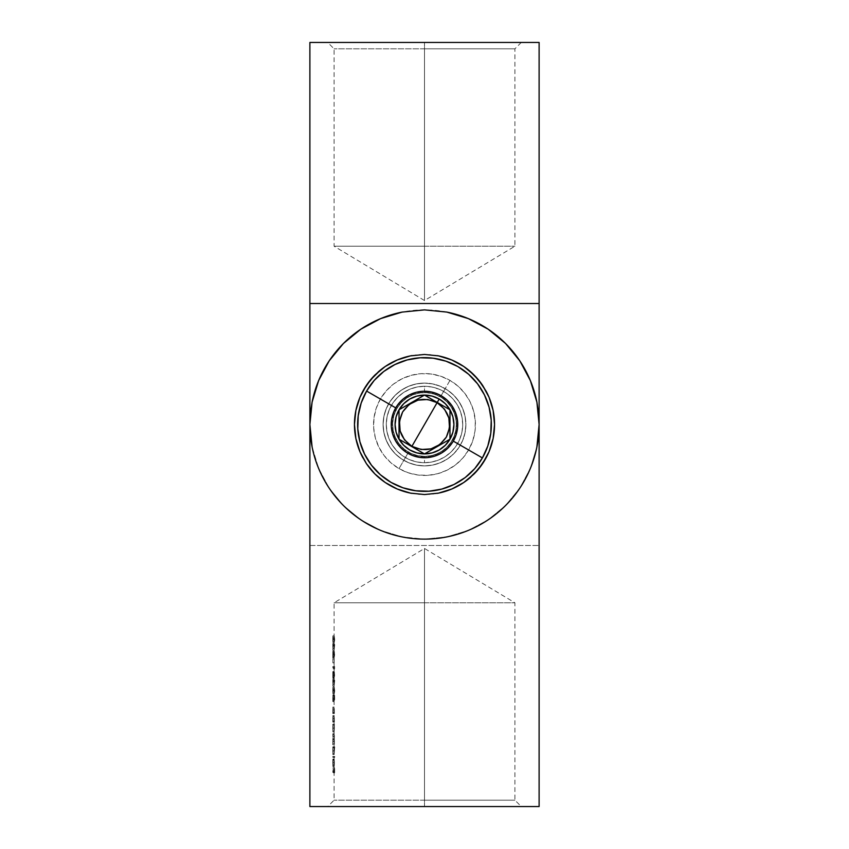 <?xml version="1.0" encoding="UTF-8"?>
<svg xmlns="http://www.w3.org/2000/svg" width="849" height="849" viewBox="0 0 849 849"><rect width="100%" height="100%" fill="white"/><g stroke="black" fill="none" stroke-linecap="round" stroke-linejoin="round"><path stroke-width="0.64" stroke-dasharray="4.25 3.18" d="M424.5 800.183L334.082 800.183L424.5 800.183L424.5 806.55L424.5 800.183L334.082 800.183L424.5 800.183L424.5 548.465L424.5 602.79L334.082 602.79L424.5 602.79L334.082 602.79L424.5 602.79L424.5 800.183L424.5 602.79L334.082 602.79L424.5 602.79L424.5 800.183L514.918 800.183L424.5 800.183L424.5 806.55L327.714 806.55L539.115 806.55L309.885 806.55L521.286 806.55L424.5 806.55L424.5 800.183L514.918 800.183L424.5 800.183M424.5 465.889A41.389 41.389 0 0 1 383.111 424.5A41.389 41.389 0 0 1 424.5 383.111A41.389 41.389 0 0 0 383.111 424.5A41.389 41.389 0 0 0 424.5 465.889L416.424 465.093L408.666 462.737L401.503 458.916L395.231 453.769L390.084 447.497L386.263 440.334L383.907 432.576L383.111 424.5L383.907 416.424L386.263 408.666L390.084 401.503L395.231 395.231L401.503 390.084L408.666 386.263L416.424 383.907L424.5 383.111L432.576 383.907L440.334 386.263L447.497 390.084L453.769 395.231L458.916 401.503L462.737 408.666L465.093 416.424L465.889 424.5L465.093 432.576L462.737 440.334L458.916 447.497L453.769 453.769L447.497 458.916L440.334 462.737L432.576 465.093L424.5 465.889L432.576 465.093L440.334 462.737L447.497 458.916L453.769 453.769L458.916 447.497L462.737 440.334L465.093 432.576L465.889 424.5L465.093 416.424L462.737 408.666L458.916 401.503L453.769 395.231L447.497 390.084L440.334 386.263L432.576 383.907L424.5 383.111L416.424 383.907L408.666 386.263L401.503 390.084L395.231 395.231L390.084 401.503L386.263 408.666L383.907 416.424L383.111 424.5L383.907 432.576L386.263 440.334L390.084 447.497L395.231 453.769L401.503 458.916L408.666 462.737L416.424 465.093L424.5 465.889A41.389 41.389 0 0 0 465.889 424.5A41.389 41.389 0 0 0 424.5 383.111A41.389 41.389 0 0 1 465.889 424.5A41.389 41.389 0 0 1 424.5 465.889M438.487 355.869A70.043 70.043 0 0 0 410.407 355.89M378.092 372.042A70.043 70.043 0 0 0 374.897 375.046M355.805 438.158L354.457 424.5A70.043 70.043 0 0 0 354.457 424.553M362.916 457.866A70.043 70.043 0 0 0 366.386 463.596M410.534 493.131A70.043 70.043 0 0 0 438.551 493.12M446.861 312.092A114.615 114.615 0 0 0 402.139 312.092M312.092 402.139A114.615 114.615 0 0 0 311.052 408.178M334.082 762.455L334.103 759.42L334.082 762.455M334.082 761.797L334.103 759.42L334.082 762.954L332.808 762.954L332.84 760.226L334.113 760.226L332.84 760.226L332.829 759.42L334.103 759.42L332.829 759.42L332.808 762.837L334.082 762.837L334.082 760.831M334.082 763.58L334.082 764.291M334.156 766.551L334.082 762.837L332.808 762.837L332.882 766.551L334.156 766.551L332.882 766.551L333.01 765.702L334.294 765.702L334.156 766.551M334.676 746.855L334.156 754.634L334.082 746.855L334.676 746.855L334.676 747.757L333.392 747.757L333.392 746.855L334.676 746.855L332.808 746.855L334.676 746.855M334.092 747.757L334.082 746.855L332.808 746.855L332.808 747.757L334.092 747.757L332.819 747.757L332.808 750.781L334.082 750.781L334.092 747.757M334.082 749.922L334.082 749.105M334.082 752.256L334.082 751.535M334.379 724.176L334.156 731.955L334.379 724.176L334.379 725.078L333.105 725.078L333.105 724.176L334.379 724.176L332.808 724.176L334.379 724.176M334.092 725.078L334.082 724.176L332.808 724.176L332.808 725.078L334.092 725.078L332.819 725.078L332.808 728.102L334.082 728.102L334.092 725.078M334.082 727.243L334.082 726.426M334.082 729.578L334.082 728.856M334.156 731.955L334.082 728.102L332.808 728.102L332.882 731.955L334.156 731.955L332.882 731.955L333.116 728.071L334.389 728.071L334.156 731.955M334.379 713.542L334.082 707.068L334.379 713.542L332.808 713.542L334.379 713.542L333.105 713.542L333.105 712.64L334.379 712.64L334.379 713.542M334.124 712.64L334.23 707.143L334.379 712.64L333.01 712.64L334.283 712.64L333.01 712.64L333.116 709.828L334.389 709.828L333.116 709.828L332.882 707.068L334.156 707.068L332.808 707.068L334.082 707.068L332.808 707.068L332.808 707.97L334.23 708.087L332.957 708.087L333.041 709.987L334.326 709.987L333.041 709.987L332.925 712.502L334.198 712.502L332.85 712.64L334.124 712.64L332.808 712.64L334.124 712.64M334.082 690.98L334.219 687.106L334.665 691.479L334.177 693.951L334.082 690.98M334.082 692.052L334.082 690.598L332.808 690.598L332.946 693.983L334.219 693.983L334.082 691.351M334.082 689.717L334.082 688.921M334.559 675.369L334.113 671.633L334.559 675.369M334.389 672.09L334.421 678.043L334.559 675.019L333.286 675.019L333.137 677.131L334.421 677.131L333.137 677.131L333.137 678.043L334.421 678.043L333.137 678.043L333.392 675.029L334.676 675.029L333.392 675.029L333.137 672.079L334.41 672.079L333.137 672.079L332.978 673.257L334.262 673.257L334.41 672.079M334.082 673.745L334.135 671.559L334.262 673.257L332.978 673.257L332.935 672.164L334.209 672.164L332.861 671.559L334.135 671.559L332.861 671.559L332.808 675.051L334.082 675.051L334.092 676.632M334.092 676.727L332.819 676.727L332.808 675.04L334.082 675.04L334.124 677.523L332.85 677.523L334.124 677.523L334.124 678.425L332.85 678.425L334.124 678.425L334.082 675.051L332.808 675.051L332.808 677.332L332.85 678.425L332.819 676.727L334.092 676.727L334.124 678.425L334.082 672.61M334.082 677.056L334.082 676.112M334.124 672.461L334.082 675.04L332.808 675.04L332.85 672.461L334.124 672.461L332.85 672.461L332.946 675.581L334.219 675.581L334.124 672.461M334.41 672.981L334.283 675.581L332.946 675.581L334.283 675.581L333.01 675.581L333.031 673.926L333.137 672.981L334.41 672.981L333.137 672.981L333.286 675.019L334.559 675.019L334.41 672.981M334.188 662.878L334.145 658.983L334.188 662.878L332.872 662.878L334.188 662.878L332.914 662.878L332.914 658.983L334.188 658.983L334.188 662.878M334.676 644.922L334.113 650.43L334.082 644.731L334.676 644.731L334.113 650.43L332.84 650.43L333.392 644.922L334.676 644.922L332.872 644.731L334.145 644.731L334.113 643.563L334.676 644.731M334.113 643.563L334.145 644.731L332.872 644.731L332.872 643.563L334.145 643.563L332.84 643.563L334.113 643.563L332.84 643.563L332.84 644.731L334.113 644.731L334.113 643.563M334.082 639.658L334.219 635.795L334.665 640.157L334.177 642.629L334.082 639.658M334.082 640.74L334.082 639.276L332.808 639.276L332.946 642.661L334.219 642.661L334.082 640.029M334.082 638.406L334.082 637.599M334.559 655.035L334.304 652.563L334.082 658.208L334.082 651.342L334.092 656.044L334.336 651.512L334.559 655.035M334.082 651.342L334.464 657.582L334.559 654.568L333.286 654.568L333.073 656.914L334.357 656.914L333.073 656.914L333.073 657.826L334.357 657.826L333.073 657.826L333.392 654.526L334.676 654.526L333.392 654.526L333.105 651.47L334.379 651.47L333.105 651.47L332.882 653.518L334.156 653.518L332.882 653.518L332.819 656.044L334.092 656.044L332.819 656.044L332.819 651.342L334.092 651.342L332.808 651.342L334.082 651.342L332.808 651.342L332.808 658.208L334.082 658.208L334.082 651.342M334.41 652.425L334.082 658.208L332.808 658.208L332.904 654.292L334.177 654.292L332.904 654.292L333.095 652.382L334.379 652.382L333.095 652.382L333.286 654.568L334.559 654.568L334.379 652.382M334.644 668.503L334.082 666.635L334.644 666.635L334.538 669.097L333.254 669.097L334.644 668.503L333.37 668.503L333.37 666.635L334.644 666.635L334.644 668.503M334.676 680.686L334.113 686.204L334.082 680.505L334.676 680.505L334.113 686.204L332.84 686.204L333.392 680.686L334.676 680.686L332.872 680.505L334.145 680.505L334.113 679.338L334.676 680.505M334.113 679.338L334.145 680.505L332.872 680.505L332.872 679.338L334.145 679.338L332.84 679.338L334.113 679.338L332.84 679.338L332.84 680.505L334.113 680.505L334.113 679.338M334.644 695.405L334.124 701.624L334.103 695.193L334.304 699.385L334.644 695.405L334.644 699.555L333.37 699.555L333.37 695.405L334.644 695.405L333.254 695.405L334.644 695.405M334.145 695.013L334.538 698.844L334.538 695.405L333.254 695.405L333.254 698.844L334.538 698.844L333.031 699.385L334.304 699.385L333.031 699.385L333.041 698.196L334.326 698.196L333.041 698.196L332.872 695.013L334.145 695.013L332.872 695.013L332.808 698.536L334.082 698.536L334.145 695.013M334.082 697.751L334.082 696.987M334.082 700.637L334.082 698.536L332.808 698.536L332.84 701.624L334.124 701.624L334.082 699.672M334.379 722.096L334.082 715.622L334.379 722.096L332.808 722.096L334.379 722.096L333.105 722.096L333.105 721.194L334.379 721.194L334.379 722.096M334.124 721.194L334.23 715.696L334.379 721.194L333.01 721.194L334.283 721.194L333.01 721.194L333.116 718.381L334.389 718.381L333.116 718.381L332.882 715.622L334.156 715.622L332.808 715.622L334.082 715.622L332.808 715.622L332.808 716.524L334.23 716.63L332.957 716.63L333.041 718.541L334.326 718.541L333.041 718.541L332.925 721.056L334.198 721.056L332.85 721.194L334.124 721.194L332.808 721.194L334.124 721.194M334.389 736.263L333.116 736.263L332.893 733.759L334.304 734.205L334.262 738.97L332.988 738.97L334.262 738.97L334.389 741.326L333.116 741.326L334.389 741.326L334.368 742.843L333.084 742.843L334.368 742.843L334.283 743.873L333.01 743.873L334.379 743.873L333.105 743.873L334.379 743.873L334.379 744.775L332.808 744.775L333.116 736.263L334.389 736.263L334.379 744.775L334.241 733.854M334.379 735.213L334.389 735.956M334.676 757.35L334.082 756.448L334.676 757.35L332.808 757.35L334.676 757.35L333.392 757.35L333.392 756.448L334.676 756.448L334.676 757.35M334.644 772.77L334.082 772.77L334.219 767.846L334.644 772.77L332.808 772.77L334.644 772.77L333.37 772.77L333.37 767.846L334.644 767.846L334.644 772.77M424.5 602.79L514.918 602.79L424.5 602.79L424.5 548.465L424.5 602.79L514.918 602.79L424.5 602.79M309.885 545.482L539.115 545.482L309.885 545.482M538.563 413.261A114.615 114.615 0 0 0 536.908 402.139M470.887 476.979A70.043 70.043 0 0 0 474.124 473.933M493.195 410.852L494.543 424.5A70.043 70.043 0 0 0 494.543 424.447M486.095 391.156A70.043 70.043 0 0 0 482.614 385.404M438.169 493.195L424.5 494.543L410.831 493.195M410.704 493.173L399.38 489.884M397.481 489.12L390.009 485.458M385.404 482.614L382.368 480.46M374.929 473.975L374.292 473.339M367.139 464.7L366.322 463.512M361.515 455.128L359.88 451.519M358.586 448.198L355.837 438.328M354.457 424.5L355.805 410.831M355.827 410.714L358.702 400.495M359.859 397.523L361.196 394.53M366.333 385.488L367.139 384.31M374.367 375.576L374.929 375.014M382.315 368.583L385.404 366.386M389.988 363.552L397.491 359.88M399.295 359.148L410.651 355.837M411.935 355.593L424.5 354.457L438.169 355.805M438.307 355.827L449.577 359.095M451.519 359.88L459.224 363.669M463.586 366.375L466.547 368.487M474.082 375.025L474.761 375.714M481.967 384.459L482.678 385.499M487.443 393.777L489.12 397.481M490.457 400.93L493.163 410.683M494.543 424.5L493.195 438.169M493.173 438.286L490.372 448.325M489.13 451.488L487.74 454.618M482.667 463.522L481.701 464.923M474.623 473.434L474.06 473.997M466.281 480.714L463.565 482.635M459.436 485.214L451.509 489.12M449.673 489.862L438.317 493.163M334.676 639.276L334.219 642.661L332.946 642.661L333.392 639.276L334.676 639.276L333.392 639.276L332.946 635.795L334.219 635.795L334.676 639.276M334.082 639.276L334.219 635.795L332.946 635.795L332.808 639.276L334.082 639.276M334.219 641.748L334.559 639.244L333.286 639.244L332.946 641.748L334.219 641.748L332.84 641.377L332.946 636.697L333.286 639.244L334.559 639.244L334.421 637.143L332.84 637.079L334.113 637.079L334.082 639.244L332.808 639.244L334.082 639.244L334.219 641.748L334.315 636.782L334.219 641.748M332.808 639.01L332.946 642.661L333.381 638.395L332.904 635.816L332.808 639.01M332.808 637.588L332.808 638.395M333.286 638.947L332.946 641.748L332.861 636.899L333.286 638.947M334.082 644.731L332.808 644.731L334.082 644.731L332.808 644.731L332.808 645.643L334.082 645.643L334.082 644.731M334.113 645.643L332.808 645.643L334.113 645.643L332.84 645.643L332.84 650.43L334.113 650.43L334.113 645.643L334.145 648.657L332.872 648.657L332.872 645.643L334.145 645.643L332.872 645.643L332.872 648.657L334.145 648.657L334.41 645.643L333.137 645.643L334.41 645.643L334.145 648.657L334.145 645.643M333.392 644.731L332.872 643.563L332.808 644.731L332.84 650.43L333.392 644.922M333.137 645.643L332.872 648.657L333.137 645.643M333.286 654.154L333.073 657.826L332.819 651.342L332.808 658.208L333.286 654.154M334.145 658.983L332.872 658.983L334.145 658.983L332.872 658.983L332.872 662.878L334.145 662.878L334.145 658.983M332.872 658.983L332.914 662.878L332.872 658.983M334.082 666.635L332.808 666.635L334.082 666.635L332.808 666.635L332.808 667.537L334.082 667.537L334.082 666.635M334.538 667.537L332.808 667.537L334.538 667.537L333.254 667.537L333.254 669.097L334.538 669.097L334.538 667.537M333.254 667.537L333.254 669.097L333.254 667.537M333.286 674.658L333.137 678.043L332.829 671.835L332.808 675.051L332.84 672.546L333.286 674.658M332.808 675.496L332.85 678.425L332.808 675.496M332.808 673.628L332.808 677.056M332.808 672.61L332.808 673.745M334.082 680.505L332.808 680.505L334.082 680.505L332.808 680.505L332.808 681.407L334.082 681.407L334.082 680.505M334.113 681.407L332.808 681.407L334.113 681.407L332.84 681.407L332.84 686.204L334.113 686.204L334.113 681.407L334.145 684.421L332.872 684.421L332.872 681.407L334.145 681.407L332.872 681.407L332.872 684.421L334.145 684.421L334.41 681.407L333.137 681.407L334.41 681.407L334.145 684.421L334.145 681.407M333.392 680.505L332.872 679.338L332.808 680.505L332.84 686.204L333.392 680.686M333.137 681.407L332.872 684.421L333.137 681.407M334.676 690.598L334.219 693.983L332.946 693.983L333.392 690.598L334.676 690.598L333.392 690.598L332.946 687.106L334.219 687.106L334.676 690.598M334.082 690.598L334.219 687.106L332.946 687.106L332.808 690.598L334.082 690.598M334.219 693.071L334.559 690.566L333.286 690.566L332.946 693.071L334.219 693.071L332.84 692.699L332.946 688.019L333.286 690.566L334.559 690.566L334.421 688.465L332.84 688.401L334.113 688.401L334.082 690.566L332.808 690.566L334.082 690.566L334.219 693.071L334.315 688.104L334.219 693.071M332.808 690.333L332.946 693.983L333.381 689.717L332.904 687.138L332.808 690.333M332.808 688.91L332.808 689.706M333.286 690.269L332.946 693.071L332.861 688.221L333.286 690.269M334.124 700.722L334.124 701.624L332.84 701.624L332.84 700.722L334.124 700.722L332.84 700.722L332.808 698.483L334.082 698.483L334.124 700.722M334.145 695.925L334.082 698.483L332.808 698.483L332.872 695.925L334.145 695.925L332.872 695.925L332.978 698.356L334.251 698.356L334.145 695.925M334.219 700.584L334.251 698.356L332.978 698.356L332.946 700.584L334.219 700.584L332.946 700.584L333.37 699.555L334.644 699.555L334.219 700.584M333.041 698.801L333.031 699.385M332.808 699.672L332.808 700.637M332.808 699.82L332.808 697.347M334.082 713.542L334.082 712.64L332.808 712.64L332.808 713.542L334.082 713.542M332.808 712.64L332.882 707.068L332.808 712.64M334.082 722.096L334.082 721.194L332.808 721.194L332.808 722.096L334.082 722.096M332.808 721.194L332.882 715.622L332.808 721.194M334.283 725.078L334.389 728.071L333.116 728.071L333.01 725.078L334.283 725.078M334.326 728.06L334.156 725.078L332.882 725.078L333.041 728.06L334.326 728.06L333.041 728.06L332.882 731.042L332.882 725.078L334.156 725.078L334.082 728.071L332.808 728.071L334.082 728.071L334.156 731.042L332.882 731.042L334.209 730.809L334.156 725.078L334.326 728.06M333.01 725.078L332.872 731.934L333.01 725.078M332.808 728.845L332.808 729.578M332.808 726.426L332.808 727.243M332.861 725.131L332.882 731.042L332.861 725.131M334.082 733.759L332.808 733.759L334.082 733.759L332.808 733.759L332.808 734.672L334.082 734.672L334.082 733.759M334.166 734.672L332.808 734.672L334.166 734.672L332.893 734.672L333.041 736.423L334.326 736.423L334.166 734.672M334.124 738.821L334.326 736.423L333.041 736.423L332.85 738.821L334.124 738.821L332.808 738.821L334.124 738.821M334.082 739.723L334.082 738.821L332.808 738.821L332.808 739.723L334.082 739.723M334.326 741.485L334.156 739.723L332.882 739.723L333.041 741.485L334.326 741.485L333.041 741.485L332.861 743.873L334.135 743.873L334.326 741.485M334.082 743.873L332.808 743.873L334.082 743.873L332.808 743.873L332.808 744.775L334.082 744.775L334.082 743.873M332.808 743.873L332.893 733.759L332.808 743.873M334.156 754.634L334.082 750.781L332.808 750.781L332.882 754.634L334.156 754.634L332.882 754.634L333.116 750.749L334.389 750.749L334.156 754.634M334.283 747.757L334.389 750.749L333.116 750.749L332.999 747.757L334.283 747.757M334.326 750.739L334.156 747.757L332.882 747.757L333.041 750.739L334.326 750.739L333.041 750.739L332.882 753.721L332.882 747.757L334.156 747.757L334.082 750.749L332.808 750.749L334.082 750.749L334.156 753.721L332.882 753.721L334.209 753.488L334.156 747.757L334.326 750.739M332.999 747.757L332.882 754.634L332.999 747.757M332.808 751.524L332.808 752.256M332.808 749.105L332.808 749.922M332.861 747.81L332.882 753.721L332.861 747.81M334.082 756.448L332.808 756.448L334.082 756.448L332.808 756.448L332.808 757.35L334.082 757.35L334.082 756.448M332.808 756.448L333.392 757.35L332.808 756.448M334.389 762.816L334.294 765.702L333.01 765.702L333.116 762.816L334.389 762.816L333.116 762.816L333.01 759.834L334.283 759.834L334.389 762.816M334.145 759.038L334.283 759.834L333.01 759.834L332.872 759.038L334.145 759.038L332.872 759.038L332.872 765.649L334.145 765.649L334.145 759.038M334.082 762.954L334.145 765.649L332.872 765.649L332.808 762.954L334.082 762.954M334.188 759.94L334.188 765.554L332.914 765.554L332.914 759.94L334.188 759.94L332.914 759.94L332.914 765.554L334.188 765.554L334.273 764.673L332.999 764.673L334.273 764.673L334.326 762.763L333.041 762.763L334.326 762.763L334.188 759.94L334.188 765.554L334.188 759.94M332.808 763.219L332.872 759.038L332.808 763.219M332.808 763.569L332.808 764.28M332.808 760.821L332.808 763.92M332.935 765.405L332.914 759.94L332.935 765.405M334.538 767.846L333.254 767.846L334.538 767.846L333.254 767.846L333.254 771.868L334.538 771.868L334.538 767.846M334.283 771.868L332.999 771.868L334.283 771.868L332.999 771.868L332.999 767.846L334.283 767.846L334.283 771.868M334.219 767.846L332.935 767.846L334.219 767.846L332.935 767.846L332.935 771.868L334.219 771.868L334.219 767.846M334.082 771.868L332.808 771.868L334.082 771.868L332.808 771.868L332.808 772.77L334.082 772.77L334.082 771.868M332.808 771.868L333.37 772.77L333.37 767.846L332.808 771.868M424.5 806.55L521.286 806.55L424.5 806.55M424.5 392.663A31.838 31.838 0 0 0 392.663 424.5A31.838 31.838 0 0 0 424.5 456.338L424.5 462.705A38.205 38.205 0 0 1 386.295 424.5A38.205 38.205 0 0 1 424.5 386.295L424.5 392.663L418.26 393.278L412.285 395.093L406.777 398.043L401.991 401.98L398.043 406.788L395.103 412.274L393.278 418.249L392.663 424.489L393.278 430.719L395.093 436.715L398.032 442.202L401.98 446.998L406.788 450.957L412.253 453.886L418.26 455.722L424.5 456.338A31.838 31.838 0 0 1 392.663 424.5A31.838 31.838 0 0 1 424.5 392.663L418.26 393.278L412.285 395.093L406.777 398.043L401.991 401.98L398.043 406.788L395.103 412.274L393.278 418.249L392.663 424.489L393.278 430.719L395.093 436.715L398.032 442.202L401.98 446.998L406.788 450.957L412.253 453.886L418.26 455.722L424.5 456.338L430.73 455.722L436.726 453.897L442.212 450.957L447.02 447.009L450.957 442.212L453.897 436.726L455.722 430.73L456.338 424.511L455.722 418.26L453.907 412.285L450.957 406.788L447.009 401.98L442.212 398.043L436.715 395.093L430.751 393.278L424.5 392.663A31.838 31.838 0 0 1 456.338 424.5A31.838 31.838 0 0 1 424.5 456.338L430.73 455.722L436.726 453.897L442.212 450.957L447.02 447.009L450.957 442.212L453.897 436.726L455.722 430.73L456.338 424.511L455.722 418.26L453.907 412.285L450.957 406.788L447.009 401.98L442.212 398.043L436.715 395.093L430.751 393.278L424.5 392.663L424.5 386.295L417.05 387.027L409.876 389.203L403.275 392.737L397.481 397.481L392.737 403.275L389.203 409.876L387.027 417.05L386.295 424.5L387.027 431.95L389.203 439.124L392.737 445.725L397.481 451.519L403.275 456.263L409.876 459.797L417.05 461.973L424.5 462.705L431.95 461.973L439.124 459.797L445.725 456.263L451.519 451.519L456.263 445.725L459.797 439.124L461.973 431.95L462.705 424.5L461.973 417.05L459.797 409.876L456.263 403.275L451.519 397.481L445.725 392.737L439.124 389.203L431.95 387.027L424.5 386.295A38.205 38.205 0 0 1 462.705 424.5A38.205 38.205 0 0 1 424.5 462.705L424.5 456.338A31.838 31.838 0 0 0 456.338 424.5A31.838 31.838 0 0 0 424.5 392.663M424.5 48.818L334.082 48.818L424.5 48.818L424.5 42.45L424.5 48.818L334.082 48.818L424.5 48.818L424.5 300.535L424.5 246.21L334.082 246.21L424.5 246.21L334.082 246.21L424.5 246.21L424.5 48.818L424.5 246.21L334.082 246.21L424.5 246.21L424.5 48.818L514.918 48.818L424.5 48.818L424.5 42.45L309.885 42.45L539.115 42.45L327.714 42.45L521.286 42.45L424.5 42.45L424.5 48.818L514.918 48.818L424.5 48.818M536.908 446.861L530.392 468.361L536.908 446.861L538.563 435.739L539.115 424.5L538.563 435.739L536.908 446.861L530.392 468.361L519.8 488.175L505.548 505.548L488.175 519.8L468.361 530.392L446.861 536.908L424.5 539.115L402.139 536.908L424.5 539.115L402.139 536.908L380.639 530.392L402.139 536.908L380.639 530.392L360.825 519.8L380.639 530.392L360.825 519.8L343.452 505.548L360.825 519.8L343.452 505.548L329.2 488.175L343.452 505.548L329.2 488.175L318.608 468.361L329.2 488.175L318.608 468.361L312.092 446.861L318.608 468.361L312.092 446.861L310.437 435.739L312.092 446.861M309.885 424.5L310.437 435.739L309.885 424.5M309.885 303.517L539.115 303.517L309.885 303.517M530.392 468.361L519.8 488.175L505.548 505.548L488.175 519.8L468.361 530.392L446.861 536.908L424.5 539.115L446.861 536.908L468.361 530.392L488.175 519.8L505.548 505.548L519.8 488.175L530.392 468.361M424.5 246.21L514.918 246.21L424.5 246.21L424.5 300.535L424.5 246.21L514.918 246.21L424.5 246.21M424.5 42.45L521.286 42.45L424.5 42.45M449.97 380.384L443.603 391.41A38.205 38.205 0 0 1 457.59 443.603A38.205 38.205 0 0 1 405.398 457.59L399.03 468.616A50.94 50.94 0 0 0 468.616 449.97A50.94 50.94 0 0 0 449.97 380.384L458.089 386.199L464.912 393.49L470.187 401.97L473.7 411.319L475.334 421.168L475.005 431.154L472.734 440.875L468.616 449.97L462.801 458.089L455.51 464.912L447.03 470.187L437.681 473.7L427.832 475.334L417.846 475.005L408.125 472.734L399.03 468.616L390.911 462.801L384.088 455.51L378.813 447.03L375.3 437.681L373.666 427.832L373.995 417.846L376.266 408.125L380.384 399.03L386.199 390.911L393.49 384.088L401.97 378.813L411.319 375.3L421.168 373.666L431.154 373.995L440.875 376.266L449.97 380.384A50.94 50.94 0 0 0 380.384 399.03A50.94 50.94 0 0 0 399.03 468.616L405.398 457.59A38.205 38.205 0 0 1 391.41 405.398A38.205 38.205 0 0 1 443.603 391.41L440.567 396.674A32.124 32.124 0 0 0 396.674 408.433A32.124 32.124 0 0 0 408.433 452.326L405.398 457.59A38.205 38.205 0 0 1 391.41 405.398A38.205 38.205 0 0 1 443.603 391.41A38.205 38.205 0 0 0 391.41 405.398A38.205 38.205 0 0 0 405.398 457.59A38.205 38.205 0 0 0 457.59 443.603A38.205 38.205 0 0 0 443.603 391.41A38.205 38.205 0 0 1 457.59 443.603A38.205 38.205 0 0 1 405.398 457.59L408.433 452.326A32.124 32.124 0 0 0 452.326 440.567A32.124 32.124 0 0 0 440.567 396.674L443.603 391.41A38.205 38.205 0 0 1 457.59 443.603A38.205 38.205 0 0 1 405.398 457.59A38.205 38.205 0 0 1 391.41 405.398A38.205 38.205 0 0 1 443.603 391.41L449.97 380.384M457.929 366.598A66.859 66.859 0 0 0 366.598 391.071A66.859 66.859 0 0 0 391.071 482.402A66.859 66.859 0 0 0 482.402 457.929A66.859 66.859 0 0 0 457.929 366.598L457.929 366.598M408.433 452.326L414.174 454.926L420.308 456.348L426.601 456.56L432.82 455.531L438.71 453.313L444.059 449.991L448.654 445.683L452.326 440.567L454.926 434.826L456.348 428.692L456.56 422.399L455.531 416.18L453.313 410.29L449.991 404.941L445.683 400.346L440.567 396.674L434.826 394.074L428.692 392.652L422.399 392.44L416.18 393.469L410.29 395.687L404.941 399.009L400.346 403.317L396.674 408.433L394.074 414.174L392.652 420.308L392.44 426.601L393.469 432.82L395.687 438.71L399.009 444.059L403.317 448.654L408.433 452.326M449.97 409.791L424.5 395.093L399.03 409.791L399.03 439.209L424.5 453.907L449.97 439.209L449.97 409.791L424.5 395.093L399.03 409.791L399.03 439.209L424.5 453.907L449.97 439.209L449.97 409.791M334.082 763.92L334.082 800.183L327.714 806.55M334.082 638.045L334.082 602.79L424.5 548.465L514.918 602.79L514.918 800.183L521.286 806.55M334.082 761.744L334.082 751.811M334.082 749.72L334.082 729.121M334.082 727.041L334.082 699.82M334.082 691.818L334.082 697.114M334.082 689.367L334.082 676.451M334.082 673.628L334.082 640.507M332.808 638.045L332.808 640.507M332.808 689.367L332.808 691.829M332.808 729.121L332.808 727.041M332.808 751.811L332.808 749.72M521.286 42.45L514.918 48.818L514.918 246.21L424.5 300.535L334.082 246.21L334.082 48.818L327.714 42.45"/><path stroke-width="1.27" d="M359.923 397.374A70.043 70.043 0 0 0 354.457 424.489L355.858 410.545L359.944 397.332L366.386 385.404L374.897 375.046L385.213 366.513L397.215 359.987L410.407 355.89L424.5 354.457L438.487 355.869L451.795 359.997L463.777 366.503L474.124 375.067L482.625 385.425L489.024 397.247L493.12 410.46L494.543 424.479L493.142 438.455L489.045 451.7L482.593 463.628L474.092 473.954L463.734 482.519L451.774 489.013L438.519 493.12L424.5 494.543L410.534 493.131L397.226 489.013L385.213 482.487L379.832 478.454L374.887 473.944L366.386 463.596L359.976 451.753L355.88 438.551L354.457 424.521L355.858 410.545L359.944 397.332L362.894 391.166L370.387 380.034L380.596 369.931L385.213 366.513L397.215 359.987L410.407 355.89A70.043 70.043 0 0 0 378.092 372.042M374.897 375.046A70.043 70.043 0 0 0 359.955 397.3M354.457 424.553A70.043 70.043 0 0 0 362.916 457.866M366.386 463.596A70.043 70.043 0 0 0 410.534 493.131L397.226 489.013L385.213 482.487L374.887 473.944L366.386 463.596L359.976 451.753L355.88 438.551L354.457 424.5M402.139 312.092A114.615 114.615 0 0 0 312.092 402.139L318.608 380.639L329.2 360.825L343.452 343.452L360.825 329.2L380.639 318.608L402.139 312.092L424.5 309.885L402.139 312.092L380.639 318.608L360.825 329.2L343.452 343.452L329.2 360.825L318.608 380.639L312.092 402.139L310.437 413.261L312.092 402.139L309.885 424.5L310.437 413.261L309.885 424.5L309.885 806.55L539.115 806.55L539.115 424.5L538.563 413.261L536.908 402.139L530.392 380.639L519.8 360.825L505.548 343.452L488.175 329.2L468.361 318.608L446.861 312.092L424.5 309.885L402.139 312.092L380.639 318.608L360.825 329.2L343.452 343.452L329.2 360.825L318.608 380.639L312.092 402.139M311.052 408.178A114.615 114.615 0 0 0 309.885 424.5L309.885 806.55L539.115 806.55L539.115 424.5L536.908 402.139L530.392 380.639L519.8 360.825L505.548 343.452L488.175 329.2L468.361 318.608L446.861 312.092L424.5 309.885L446.861 312.092L468.361 318.608L488.175 329.2L505.548 343.452L519.8 360.825L530.392 380.639L536.908 402.139A114.615 114.615 0 0 0 446.861 312.092M410.407 355.89L424.5 354.457L438.487 355.869L451.795 359.997L463.777 366.503L469.179 370.557L478.613 380.023L486.095 391.156L489.024 397.247L493.12 410.46L494.543 424.479L493.142 438.455L489.045 451.7L486.095 457.834L478.592 468.998L468.372 479.101L463.734 482.519L451.774 489.013L438.519 493.12L424.5 494.543L410.534 493.131M312.092 446.861L309.885 424.5L309.885 303.517L539.115 303.517L539.115 424.5A114.615 114.615 0 0 1 424.5 539.115A114.615 114.615 0 0 1 309.885 424.5L309.885 303.517L539.115 303.517L539.115 42.45L539.115 424.5A114.615 114.615 0 0 0 538.563 413.261L539.115 424.5L536.908 446.861M536.908 402.139L538.563 413.261M438.551 493.12A70.043 70.043 0 0 0 451.742 489.024M451.806 489.003A70.043 70.043 0 0 0 463.692 482.55M463.777 482.497A70.043 70.043 0 0 0 470.887 476.979M474.124 473.933A70.043 70.043 0 0 0 482.572 463.671M482.614 463.596A70.043 70.043 0 0 0 494.543 424.5L494.543 424.5M494.543 424.447A70.043 70.043 0 0 0 486.095 391.156M482.614 385.404A70.043 70.043 0 0 0 463.798 366.513M463.745 366.481A70.043 70.043 0 0 0 438.487 355.869M411.595 493.343L410.704 493.173M399.38 489.884L397.481 489.12M390.009 485.458L385.404 482.614M382.368 480.46L374.929 473.975M374.292 473.339L367.139 464.7M366.259 463.416L361.515 455.128M359.785 451.307L358.586 448.198M355.805 438.158L355.646 437.352M355.689 411.425L355.827 410.714M358.702 400.495L359.785 397.693M361.196 394.53L366.259 385.584M367.139 384.31L374.367 375.576M374.929 375.014L382.315 368.583M385.404 366.386L389.988 363.552M397.491 359.88L399.295 359.148M410.651 355.837L411.935 355.593M437.373 355.646L438.307 355.827M449.577 359.095L451.519 359.88M459.224 363.669L463.586 366.375M466.547 368.487L474.029 374.971M474.761 375.714L481.967 384.459M482.741 385.584L487.443 393.777M489.215 397.693L490.457 400.93M493.195 410.852L493.354 411.638M493.311 437.564L493.173 438.286M490.372 448.325L489.215 451.307M487.74 454.618L482.741 463.416M481.701 464.923L474.623 473.434M474.06 473.997L466.281 480.714M463.565 482.635L459.436 485.214M451.509 489.12L449.673 489.862M438.317 493.163L437.267 493.365M309.885 303.517L309.885 42.45L309.885 303.517M539.115 42.45L309.885 42.45L539.115 42.45M424.5 424.5L437.108 402.659C449.62 411.616 452.697 423.099 446.341 437.108C437.384 449.62 425.901 452.697 411.892 446.341L424.5 424.5L411.892 446.341L404.495 439.846L400.144 431.027L399.497 421.21L402.659 411.892L409.154 404.495L417.973 400.144L427.79 399.497L437.108 402.659L444.505 409.154L448.856 417.973L449.503 427.79L446.341 437.108L439.846 444.505L431.027 448.856L421.21 449.503L411.892 446.341C399.38 437.384 396.303 425.901 402.659 411.892C411.616 399.38 423.099 396.303 437.108 402.659L424.5 424.5M366.598 391.071A66.859 66.859 0 0 1 457.929 366.598A66.859 66.859 0 0 0 366.598 391.071A66.859 66.859 0 0 0 391.071 482.402A66.859 66.859 0 0 1 366.598 391.071L395.719 407.881L366.598 391.071L361.186 403.01L358.214 415.777L357.779 428.872L359.923 441.809L364.539 454.066L371.459 465.199L380.416 474.771L391.071 482.402A66.859 66.859 0 0 0 482.402 457.929L453.281 441.119A33.228 33.228 0 0 1 407.881 453.281A33.228 33.228 0 0 1 395.719 407.881L399.518 402.585L404.273 398.139L409.802 394.7L415.904 392.397L422.324 391.336L428.841 391.559L435.187 393.034L441.119 395.719L446.415 399.518L450.861 404.273L454.3 409.802L456.603 415.904L457.664 422.324L457.441 428.841L455.966 435.187L453.281 441.119L449.482 446.415L444.727 450.861L439.198 454.3L433.096 456.603L426.676 457.664L420.159 457.441L413.813 455.966L407.881 453.281L402.585 449.482L398.139 444.727L394.7 439.198L392.397 433.096L391.336 426.676L391.559 420.159L393.034 413.813L395.719 407.881A33.228 33.228 0 0 1 441.119 395.719A33.228 33.228 0 0 1 453.281 441.119L482.402 457.929A66.859 66.859 0 0 0 457.929 366.598A66.859 66.859 0 0 1 482.402 457.929A66.859 66.859 0 0 1 391.071 482.402L403.01 487.814L415.777 490.786L428.872 491.221L441.809 489.077L454.066 484.461L465.199 477.541L474.771 468.584L482.402 457.929L487.814 445.99L490.786 433.223L491.221 420.128L489.077 407.191L484.461 394.934L477.541 383.801L468.584 374.229L457.929 366.598L445.99 361.186L433.223 358.214L420.128 357.779L407.191 359.923L394.934 364.539L383.801 371.459L374.229 380.416L366.598 391.071M430.676 398.659L424.5 395.093A29.407 29.407 0 0 1 439.209 399.03L437.235 402.447L430.676 398.659L437.235 402.447L439.209 399.03A29.407 29.407 0 0 1 449.97 439.209L449.97 409.791L437.235 402.447L449.97 409.791L445.301 403.7L439.209 399.03L432.109 396.09L424.5 395.093L408.38 404.389L399.03 409.791L399.03 439.209L424.5 453.907A29.407 29.407 0 0 1 399.03 409.791A29.407 29.407 0 0 1 424.5 395.093L416.891 396.09L409.791 399.03L403.7 403.7L399.03 409.791L396.09 416.891L395.093 424.5L396.09 432.109L399.03 439.209L403.7 445.301L409.791 449.97L416.891 452.91L424.5 453.907L449.97 439.209A29.407 29.407 0 0 1 424.5 453.907L432.109 452.91L439.209 449.97L445.301 445.301L449.97 439.209L452.91 432.109L453.907 424.5L452.91 416.891L449.97 409.791L449.97 439.209L424.5 453.907L399.03 439.209L399.03 409.791L424.5 395.093L430.676 398.659"/></g></svg>
